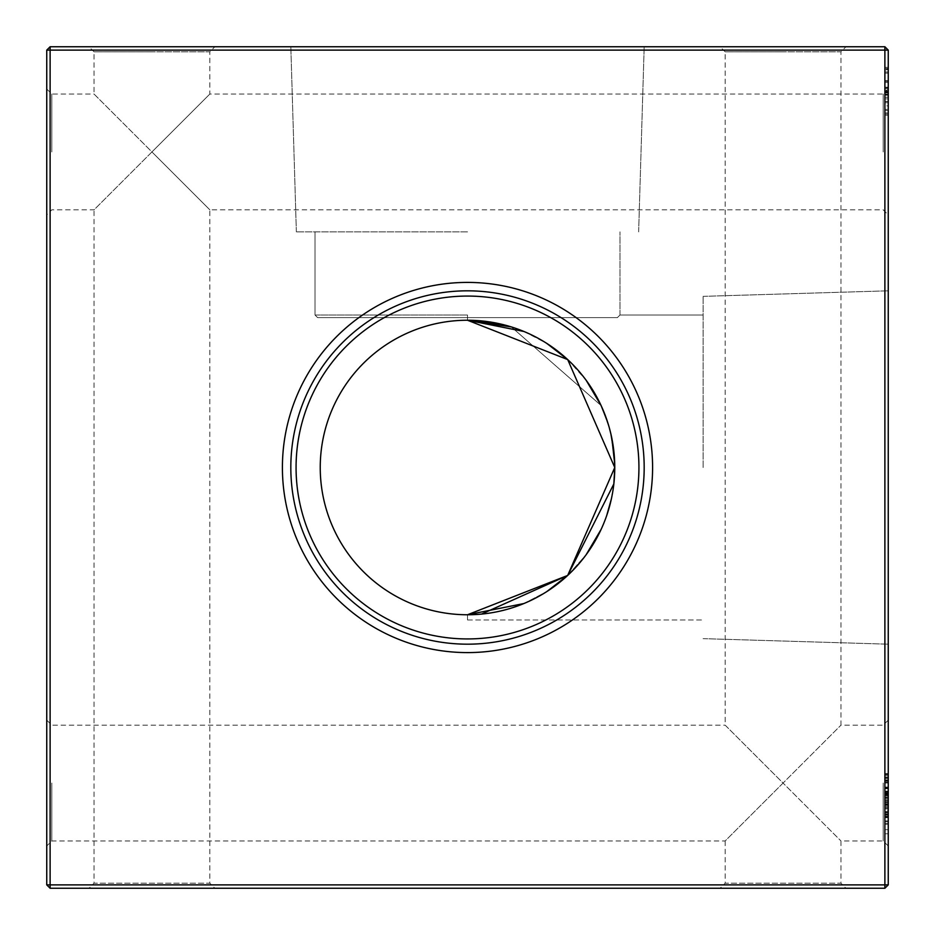 <?xml version="1.0" encoding="UTF-8"?>
<svg xmlns="http://www.w3.org/2000/svg" width="935" height="935" viewBox="0 0 935 935"><rect width="100%" height="100%" fill="white"/><g stroke="black" fill="none" stroke-linecap="round" stroke-linejoin="round"><path stroke-width="0.7" stroke-dasharray="4.67 3.51" d="M467.5 46.75L290.82 46.75L467.5 46.75M467.5 231.88L296.36 231.88L467.5 231.88M317.631 317.631L315.025 315.025L317.631 317.631L467.5 317.631L317.631 317.631L315.025 315.025L317.631 317.631L467.5 317.631L317.631 317.631L315.025 315.025L317.631 317.631L467.5 317.631L317.631 317.631L315.025 315.025L317.631 317.631L467.5 317.631L317.631 317.631L315.025 315.025L317.631 317.631L467.5 317.631L317.631 317.631L315.025 315.025L317.631 317.631L467.5 317.631L317.631 317.631L467.5 317.631L467.5 315.025L467.5 320.238L467.5 317.631L617.369 317.631L467.5 317.631L467.5 315.025L467.5 320.238L467.5 317.631L617.369 317.631L619.975 315.025L617.369 317.631L467.5 317.631L467.5 315.025L467.5 320.238L467.5 317.631L617.369 317.631L619.975 315.025L617.369 317.631L467.5 317.631L467.5 315.025L467.5 320.238L467.5 317.631L617.369 317.631L619.975 315.025L617.369 317.631L467.5 317.631L467.5 315.025L467.5 320.238L467.5 317.631L617.369 317.631L619.975 315.025L617.369 317.631L467.5 317.631L467.5 315.025L467.5 320.238L467.5 317.631L617.369 317.631L619.975 315.025L617.369 317.631L317.631 317.631L617.369 317.631L619.975 315.025L617.369 317.631L317.631 317.631M888.25 151.938L888.25 214.886L888.25 151.938M883.201 151.938L883.201 94.038L883.201 151.938M888.25 783.062L888.25 846.011L888.25 783.062M883.201 783.062L883.201 840.962L883.201 783.062M46.75 151.938L46.75 214.886L46.75 151.938M51.799 151.938L51.799 94.038L51.799 151.938M46.75 783.062L46.75 846.011L46.75 783.062M51.799 783.062L51.799 840.962L51.799 783.062M88.989 888.25L151.938 888.25L88.989 888.25L94.038 883.201L151.938 883.201L94.038 883.201L94.038 209.837L151.938 151.938L94.038 94.038L94.038 51.799L151.938 51.799L94.038 51.799L88.989 46.75L151.938 46.75L88.989 46.75M720.114 888.25L783.062 888.25L720.114 888.25L725.163 883.201L783.062 883.201L725.163 883.201L725.163 840.962L783.062 783.062L725.163 725.163L725.163 51.799L783.062 51.799L725.163 51.799L720.114 46.75L783.062 46.75L720.114 46.75M46.75 720.114L51.799 725.163L725.163 725.163L783.062 783.062L840.962 725.163L783.062 783.062L840.962 840.962L783.062 783.062L725.163 840.962L51.799 840.962L46.75 846.011M846.011 888.25L783.062 888.25L846.011 888.25L840.962 883.201L783.062 883.201L840.962 883.201L840.962 840.962L883.201 840.962L888.25 846.011M888.25 720.114L883.201 725.163L840.962 725.163L840.962 51.799L783.062 51.799L840.962 51.799L846.011 46.75L783.062 46.75L846.011 46.75M46.75 88.989L51.799 94.038L94.038 94.038L151.938 151.938L209.837 94.038L151.938 151.938L209.837 209.837L151.938 151.938L94.038 209.837L51.799 209.837L46.75 214.886M214.886 888.25L151.938 888.25L214.886 888.25L209.837 883.201L151.938 883.201L209.837 883.201L209.837 209.837L883.201 209.837L888.25 214.886M888.25 88.989L883.201 94.038L209.837 94.038L209.837 51.799L151.938 51.799L209.837 51.799L214.886 46.75L151.938 46.75L214.886 46.75M888.25 467.5L888.25 290.82L888.25 467.5M703.12 467.5L703.12 296.36L703.12 467.5M467.5 614.762L467.5 619.975L467.5 614.762L467.5 619.975L467.5 614.762L467.5 619.975L467.5 614.762L467.5 619.975L467.5 614.762L467.5 619.975L467.5 614.762L467.5 619.975L467.5 614.762L481.49 614.096M523.857 603.554L546.881 591.528L523.857 603.554M567.65 575.457L586.175 554.689L567.732 575.387M601.17 529.292L606.71 515.536L601.17 529.292M611.35 499.021L613.851 483.827L611.35 499.021M611.128 434.997L614.762 467.5L611.128 434.997L614.762 467.5L611.128 434.997L614.762 467.5L613.851 483.909M652.595 467.5A185.095 185.095 0 0 1 467.5 652.595A185.095 185.095 0 0 1 282.405 467.5A185.095 185.095 0 0 1 467.5 282.405A185.095 185.095 0 0 1 652.595 467.5M644.18 467.5A176.68 176.68 0 0 1 467.5 644.18A176.68 176.68 0 0 1 290.82 467.5A176.68 176.68 0 0 1 467.5 290.82A176.68 176.68 0 0 1 644.18 467.5M638.932 467.5A171.432 171.432 0 0 1 467.5 638.932A171.432 171.432 0 0 1 296.068 467.5A171.432 171.432 0 0 1 467.5 296.068A171.432 171.432 0 0 1 638.932 467.5M614.762 467.5A147.262 147.262 0 0 1 467.5 614.762A147.262 147.262 0 0 1 320.238 467.5A147.262 147.262 0 0 1 467.5 320.238A147.262 147.262 0 0 1 614.762 467.5L613.851 451.173L614.762 467.5M884.884 795.077L884.884 820.93L884.884 787.036L888.25 787.036L888.25 833.786L888.25 773.596L888.25 821.514L888.25 774.18L888.25 820.93L888.25 775.349L888.25 820.93L888.25 787.036L884.884 787.036L884.884 795.077L888.25 795.077M884.884 774.449L884.884 821.514L884.884 773.596L884.884 777.125L888.25 777.125L888.25 780.608L888.25 777.125L884.884 777.125L884.884 773.596L888.25 773.596L884.884 773.596L884.884 774.449L888.25 774.449M888.25 98.876L888.25 94.201L888.25 98.876L888.25 94.201L888.25 98.876L888.25 94.201L888.25 98.876L888.25 94.201L888.25 98.876L888.25 94.201L888.25 98.876L884.884 98.876L884.884 94.201L888.25 94.201L884.884 94.201L884.884 98.876L888.25 98.876L884.884 98.876L884.884 94.201L888.25 94.201L884.884 94.201L884.884 98.876L888.25 98.876L884.884 98.876L884.884 94.201L888.25 94.201L884.884 94.201L884.884 98.876L888.25 98.876L884.884 98.876L884.884 94.201L888.25 94.201L884.884 94.201L884.884 98.876L888.25 98.876L884.884 98.876L884.884 94.201L888.25 94.201L884.884 94.201L884.884 98.876L888.25 98.876M888.25 115.239L888.25 67.32L888.25 115.239L888.25 67.32L888.25 115.239L888.25 67.32L888.25 115.239L884.884 115.239L884.884 91.303L888.25 91.303L888.25 71.995L888.25 110.564L888.25 91.279L884.884 91.303L884.884 67.32L888.25 67.32L884.884 67.32L884.884 80.866L888.25 80.866L884.884 80.866L884.884 109.395L888.25 109.395L884.884 109.395L884.884 114.07L888.25 114.07L888.25 68.489L888.25 114.07L888.25 81.205L888.25 114.07L884.884 114.07L884.884 68.489L888.25 68.489L884.884 68.489L884.884 87.189L888.25 87.189L884.884 87.189L884.884 68.489L888.25 68.489L884.884 68.489L884.884 114.07L888.25 114.07L884.884 114.07L884.884 91.864L888.25 91.864L884.884 91.864L884.884 114.07L888.25 114.07L884.884 114.07L884.884 73.164L888.25 73.164L888.25 88.463L888.25 73.164L884.884 73.164L884.884 68.489L888.25 68.489L884.884 68.489L884.884 114.07L888.25 114.07L884.884 114.07L884.884 95.206L888.25 95.206L884.884 95.206L884.884 81.24L888.25 81.24L884.884 81.24L884.884 71.995L888.25 71.995L888.25 90.111L888.25 71.995L884.884 71.995L884.884 82.514L888.25 82.514L884.884 82.514L884.884 67.32L884.884 109.395L888.25 109.395L884.884 109.395L884.884 114.07L888.25 114.07L884.884 114.07L884.884 73.164L888.25 73.164L884.884 73.164L884.884 68.489L888.25 68.489L884.884 68.489L884.884 114.07L888.25 114.07L884.884 114.07L884.884 71.995L884.884 82.514L888.25 82.514L884.884 82.514L884.884 67.32L888.25 67.32L884.884 67.32L884.884 115.239L888.25 115.239L884.884 115.239L884.884 112.96L888.25 112.96M888.25 792.529L888.25 804.369L888.25 792.553L884.884 792.553L888.25 792.529L884.884 792.553L884.884 787.036L888.25 787.036L884.884 787.036L888.25 787.036L884.884 787.036L884.884 820.93L888.25 820.93L888.25 791.127L888.25 820.93L884.884 820.93L888.25 820.93L884.884 820.93L888.25 820.93L884.884 820.93L888.25 820.93L884.884 820.93L888.25 820.93L884.884 820.93L888.25 820.93L884.884 820.93L888.25 820.93L884.884 820.93L888.25 820.93L884.884 820.93L884.884 791.711L888.25 791.711L884.884 791.711L884.884 820.93L888.25 820.93L884.884 820.93L884.884 787.621L888.25 787.621L884.884 787.621L888.25 787.621L884.884 787.621L888.25 787.621L884.884 787.621L884.884 791.711L888.25 791.711L884.884 791.711L884.884 787.621L888.25 787.621L884.884 787.621L888.25 787.621L884.884 787.621L884.884 820.93L888.25 820.93L884.884 820.93L884.884 787.621L888.25 787.621L884.884 787.621L884.884 793.628L888.25 793.628L884.884 793.628L884.884 787.036L888.25 787.036L884.884 787.036L884.884 792.529L888.25 792.529M888.25 884.884L888.25 50.116L884.884 50.116L884.884 884.884L50.116 884.884L50.116 50.116L884.884 50.116L884.884 46.75L50.116 46.75L50.116 50.116L46.75 50.116L46.75 884.884L50.116 888.25L884.884 888.25L888.25 884.884L884.884 884.884L884.884 888.25M884.884 810.411L884.884 774.18L884.884 821.514L884.884 813.917L884.884 817.716L888.25 817.716L888.25 813.917L888.25 821.514L888.25 817.716L884.884 817.716L884.884 813.917L888.25 813.917L884.884 813.917L884.884 817.424L888.25 817.424L888.25 791.127L888.25 817.424L888.25 791.127L888.25 817.424L888.25 791.127L888.25 817.424L888.25 791.127L888.25 817.424L884.884 817.424L884.884 791.127L888.25 791.127L888.25 816.839L888.25 791.127L884.884 791.127L888.25 791.127L884.884 791.127L884.884 817.424L888.25 817.424L884.884 817.424L884.884 804.392L888.25 804.369L884.884 804.369L888.25 804.392L884.884 804.369L884.884 821.514L888.25 821.514L884.884 821.514L888.25 821.514L884.884 821.514L884.884 792.553L884.884 817.424L884.884 804.345L888.25 804.345L884.884 804.345L884.884 791.127L888.25 791.127L884.884 791.127L884.884 799.951L888.25 799.951L884.884 799.951L884.884 820.93L888.25 820.93L884.884 820.93L884.884 797.684L888.25 797.684L884.884 797.684L884.884 791.127L884.884 804.392L884.884 791.127L888.25 791.127L884.884 791.127L884.884 804.229L888.25 804.229L884.884 804.229L884.884 817.424L888.25 817.424L884.884 817.424L884.884 810.411L888.25 810.411M610.824 433.676L606.71 419.476L610.824 433.676M601.088 405.521L511.328 326.911L601.088 405.521M523.939 331.481L546.73 343.367M567.65 359.531L586.175 380.3M601.1 405.556L609.41 428.172L601.1 405.556L609.41 428.172L601.1 405.556L511.328 326.911L601.088 405.533L609.41 428.172M481.058 320.869L467.5 320.238M46.75 884.884L50.116 884.884L50.116 888.25M884.884 46.75L888.25 50.116M50.116 46.75L46.75 50.116M884.884 793.406L888.25 793.406M884.884 788.731L888.25 788.731M884.884 794.844L888.25 794.844M884.884 796.971L888.25 796.971M884.884 793.593L884.884 833.786L884.884 775.349L884.884 820.93L884.884 804.17L888.25 804.182L884.884 804.182L888.25 804.182L884.884 804.17L884.884 787.036L888.25 787.036L884.884 787.036L884.884 793.593L888.25 793.593M884.884 811.58L888.25 811.58M884.884 813.824L888.25 813.824M884.884 804.544L888.25 804.544M884.884 775.349L888.25 775.349L884.884 775.349M884.884 812.749L888.25 812.749M884.884 788.135L888.25 788.135M884.884 788.053L888.25 788.053M884.884 815.168L888.25 815.168L884.884 815.168M884.884 793.78L888.25 793.78M884.884 69.178L884.884 114.07L888.25 114.07L884.884 114.07L884.884 68.489L888.25 68.489L884.884 68.489L884.884 69.178L888.25 69.178M884.884 80.714L888.25 80.714M884.884 92.284L888.25 92.284M884.884 93.032L888.25 93.032M884.884 80.737L884.884 88.463L884.884 80.737L888.25 80.737M884.884 73.164L888.25 73.164L884.884 73.164M884.884 88.463L888.25 88.463L884.884 88.463M884.884 88.357L888.25 88.357M884.884 91.279L884.884 110.564L884.884 91.279L888.25 91.279L884.884 91.279M884.884 71.995L888.25 71.995L884.884 71.995L884.884 81.053L884.884 71.995M884.884 102.733L888.25 102.733M884.884 110.564L888.25 110.564L888.25 92.448L888.25 110.564L884.884 110.564L884.884 101.529L884.884 110.564M884.884 112.96L884.884 67.32L884.884 115.239L884.884 101.366L888.25 101.366M884.884 94.435L888.25 94.435M884.884 94.786L888.25 94.786M884.884 105.889L884.884 68.489L884.884 114.07L884.884 81.275L888.25 81.287L884.884 81.275L884.884 114.07L888.25 114.07L884.884 114.07L884.884 68.489L888.25 68.489L884.884 68.489L884.884 105.889L888.25 105.889M884.884 81.322L888.25 81.322M884.884 90.111L884.884 81.053L884.884 90.111L888.25 90.111M884.884 81.053L888.25 81.053L884.884 81.053M884.884 101.366L884.884 67.32L888.25 67.32M884.884 67.32L884.884 69.798L888.25 69.798M884.884 69.798L884.884 88.217L888.25 88.217M884.884 88.217L888.25 87.773M884.884 87.773L884.884 101.272L888.25 101.272M884.884 101.272L884.884 115.239M884.884 92.448L884.884 101.529L884.884 92.448L888.25 92.448M884.884 101.529L888.25 101.529L884.884 101.529M884.884 68.489L888.25 68.489L884.884 68.489M884.884 81.205L884.884 114.07L888.25 114.07L884.884 114.07L888.25 114.07L884.884 114.07L884.884 81.205L888.25 81.205M884.884 778.703L888.25 778.703M884.884 777.686L888.25 777.686M884.884 783.004L888.25 783.004M884.884 773.596L884.884 780.608L888.25 780.608L884.884 780.608L884.884 777.125L888.25 777.125L884.884 777.125L884.884 773.596L888.25 773.596M884.884 804.392L888.25 804.369M884.884 820.93L888.25 820.93L884.884 820.93L888.25 820.93L884.884 820.93L888.25 820.93L884.884 820.93L888.25 820.93L884.884 820.93L888.25 820.93L884.884 820.93L884.884 787.621L888.25 787.621L884.884 787.621L888.25 787.621L884.884 787.621L888.25 787.621L884.884 787.621L884.884 793.628L884.884 787.036L888.25 787.036L884.884 787.036L884.884 820.93L888.25 820.93L884.884 820.93L884.884 791.127L888.25 791.127L884.884 791.127L884.884 816.839L884.884 791.127L888.25 791.127L884.884 791.127L884.884 808.892L888.25 808.892L884.884 808.892L884.884 820.93L888.25 820.93M884.884 774.18L888.25 774.18L884.884 774.18M884.884 787.036L884.884 821.514L888.25 821.514L884.884 821.514L888.25 821.514L884.884 821.514L884.884 817.003L888.25 817.003L884.884 817.003L884.884 813.917L884.884 817.424L888.25 817.424L884.884 817.424L884.884 812.059L888.25 812.059L884.884 812.059L884.884 805.456L888.25 805.456L884.884 805.456L884.884 800.909L888.25 800.909L884.884 800.909L884.884 795.779L888.25 795.779L884.884 795.779L884.884 787.036L888.25 787.036M884.884 794.072L888.25 794.072M884.884 776.997L888.25 776.997M884.884 798.712L888.25 798.712L888.25 780.024L888.25 816.255L888.25 798.7L884.884 798.7M884.884 780.024L888.25 780.024L884.884 780.024M884.884 816.255L888.25 816.255L884.884 816.278M884.884 781.298L888.25 781.298M884.884 815.098L888.25 815.098M884.884 812.316L888.25 812.316M884.884 793.242L888.25 793.242M884.884 805.152L888.25 805.152L884.884 805.152M884.884 801.061L888.25 801.061L884.884 801.061M884.884 794.247L888.25 794.247M884.884 791.77L888.25 791.77L884.884 791.77M884.884 794.633L888.25 794.633L884.884 794.633M884.884 795.615L888.25 795.615L884.884 795.615M884.884 798.63L888.25 798.63L884.884 798.63M884.884 802.066L888.25 802.066L884.884 802.066M884.884 806.741L888.25 806.741L884.884 806.741M884.884 811.896L888.25 811.896L884.884 811.896M884.884 777.125L884.884 780.608L884.884 777.125M884.884 793.441L888.25 793.441M884.884 824.273L888.25 824.273M884.884 833.786L888.25 833.786M884.884 823.267L888.25 823.267L884.884 823.267M884.884 829.696L888.25 829.696M884.884 814.549L888.25 814.549M884.884 804.088L888.25 804.088M884.884 816.839L888.25 816.839M884.884 804.334L888.25 804.334M884.884 791.127L888.25 791.127M884.884 813.917L888.25 813.917M884.884 821.514L884.884 817.716L884.884 821.514L888.25 821.514M617.369 317.631L467.5 317.631L617.369 317.631M884.884 802.885L888.25 802.885L884.884 802.873M884.884 807.969L888.25 807.969M884.884 803.995L888.25 803.995M884.884 806.917L888.25 806.917M884.884 97.228L888.25 97.228L884.884 97.228M884.884 94.716L888.25 94.716M884.884 88.124L888.25 88.124M884.884 782.303L888.25 782.303M884.884 803.925L888.25 803.925L884.884 803.925M884.884 805.257L888.25 805.257L884.884 805.257M884.884 808.892L888.25 808.892L884.884 808.892M884.884 814.058L888.25 814.058M296.36 231.88L290.82 46.75L296.36 231.88M315.025 315.025L315.025 231.88L315.025 315.025L315.025 231.88L315.025 315.025L315.025 231.88L315.025 315.025L467.5 315.025L315.025 315.025M703.12 638.64L888.25 644.18L703.12 638.64M467.5 619.975L703.12 619.975L467.5 619.975M619.975 315.025L703.12 315.025L619.975 315.025L703.12 315.025L619.975 315.025L703.12 315.025L619.975 315.025L619.975 231.88L619.975 315.025M703.12 296.36L888.25 290.82L703.12 296.36M638.64 231.88L644.18 46.75L638.64 231.88"/><path stroke-width="1.4" d="M467.5 614.762L523.857 603.554L467.5 614.762L523.857 603.554L467.5 614.762L523.857 603.554L467.5 614.762L567.674 575.446L614.762 467.5A147.262 147.262 0 0 0 467.5 320.238A147.262 147.262 0 0 0 320.238 467.5A147.262 147.262 0 0 0 467.5 614.762A147.262 147.262 0 0 0 614.762 467.5L613.851 483.827L614.762 467.5L613.851 483.827L614.762 467.5L613.851 483.827L614.762 467.5L567.709 359.589L467.5 320.238L523.939 331.481M567.65 575.457L546.881 591.528L567.65 575.457L546.881 591.528L567.65 575.457L546.881 591.528L567.65 575.457L481.49 614.096L567.674 575.434L481.49 614.096M586.175 554.689L601.17 529.292L586.175 554.689M606.71 515.536L611.35 499.021L606.71 515.536M613.851 483.909L567.732 575.387M282.405 467.5A185.095 185.095 0 0 0 467.5 652.595A185.095 185.095 0 0 0 652.595 467.5A185.095 185.095 0 0 0 467.5 282.405A185.095 185.095 0 0 0 282.405 467.5M290.82 467.5A176.68 176.68 0 0 0 467.5 644.18A176.68 176.68 0 0 0 644.18 467.5A176.68 176.68 0 0 0 467.5 290.82A176.68 176.68 0 0 0 290.82 467.5M296.068 467.5A171.432 171.432 0 0 0 467.5 638.932A171.432 171.432 0 0 0 638.932 467.5A171.432 171.432 0 0 0 467.5 296.068A171.432 171.432 0 0 0 296.068 467.5M888.25 50.116L888.25 884.884L884.884 888.25L50.116 888.25L50.116 884.884L884.884 884.884L884.884 50.116L50.116 50.116L50.116 884.884L46.75 884.884L46.75 50.116L50.116 50.116L50.116 46.75L884.884 46.75L888.25 50.116L884.884 50.116L884.884 46.75M613.851 451.173L610.824 433.676L613.851 451.173M601.088 405.533L606.71 419.476L601.088 405.521L606.71 419.476L601.088 405.521L606.71 419.476L601.088 405.533L586.175 380.3M481.058 320.869L511.328 326.911L481.058 320.869L511.328 326.911L481.058 320.869L511.328 326.911L467.5 320.238M546.73 343.367L567.65 359.531M609.41 428.172L611.128 434.997M884.884 888.25L884.884 884.884L888.25 884.884M46.75 884.884L50.116 888.25M46.75 50.116L50.116 46.75"/></g></svg>
